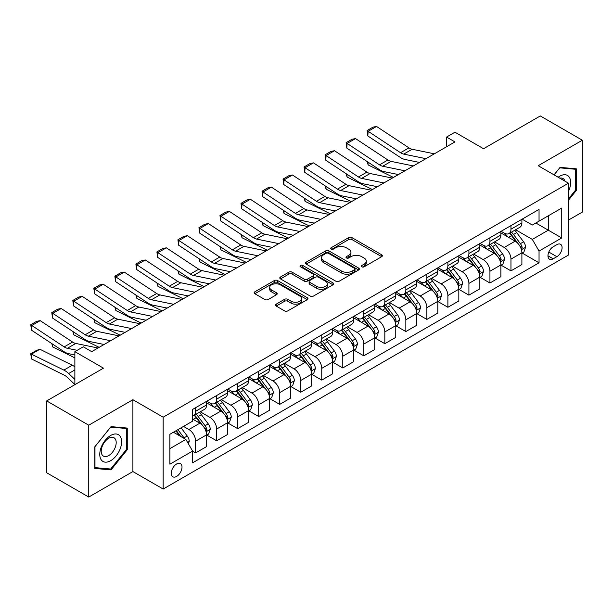 <?xml version="1.0" encoding="UTF-8"?>
<svg xmlns="http://www.w3.org/2000/svg" width="613" height="613" viewBox="0 0 613 613"><rect width="100%" height="100%" fill="white"/><g stroke="black" fill="none" stroke-linecap="round" stroke-linejoin="round"><path stroke-width="0.92" d="M361.831 266.816A1.632 0.942 0 0 0 364.145 266.816L381.684 256.686A2.337 1.349 0 0 0 382.366 255.736A2.337 1.349 0 0 0 381.684 254.786L351.969 237.629A2.337 1.349 0 0 0 348.667 237.629L331.127 247.752A1.632 0.942 0 0 0 330.652 248.418A1.632 0.942 0 0 0 331.127 249.085A1.632 0.942 0 0 0 333.441 249.085L335.709 247.775A7.471 4.314 0 0 1 346.276 247.775L348.751 249.207A7.471 4.314 0 0 1 350.935 252.257A7.471 4.314 0 0 1 348.751 255.307L346.483 256.617A1.632 0.942 0 0 0 346 257.284A1.632 0.942 0 0 0 346.483 257.95A1.632 0.942 0 0 0 348.789 257.95L351.057 256.64A7.471 4.314 0 0 1 361.624 256.64L364.099 258.073A7.471 4.314 0 0 1 366.29 261.123A7.471 4.314 0 0 1 364.099 264.172L361.831 265.483A1.632 0.942 0 0 0 361.356 266.149A1.632 0.942 0 0 0 361.831 266.816L361.831 265.483M176.621 476.416A7.609 4.391 120 0 0 181.594 469.711A7.609 4.391 120 0 0 180.429 463.612A7.609 4.391 120 0 0 176.621 463.987A7.609 4.391 120 0 0 171.648 470.7A7.609 4.391 120 0 0 172.812 476.799A7.609 4.391 120 0 0 176.621 476.416M276.195 304.155A2.337 1.349 0 0 0 275.513 305.105A2.337 1.349 0 0 0 276.195 306.056L284.532 310.868A2.337 1.349 0 0 0 287.834 310.868L307.312 299.627A2.337 1.349 0 0 0 308.002 298.669A2.337 1.349 0 0 0 307.312 297.719L277.605 280.562A2.337 1.349 0 0 0 274.302 280.562L254.824 291.811A2.337 1.349 0 0 0 254.134 292.761A2.337 1.349 0 0 0 254.824 293.719L264.893 299.527A2.337 1.349 0 0 0 268.195 299.527L276.532 294.715A2.337 1.349 0 0 0 277.214 293.765A2.337 1.349 0 0 0 276.532 292.807L271.536 289.926A6.245 3.609 0 0 1 269.705 287.374A6.245 3.609 0 0 1 273.559 284.049A6.245 3.609 0 0 1 280.363 284.83L299.926 296.125A6.245 3.609 0 0 1 301.757 298.669A6.245 3.609 0 0 1 297.903 302.002A6.245 3.609 0 0 1 291.098 301.221L287.834 299.336A2.337 1.349 0 0 0 284.532 299.336L276.195 304.155L276.195 306.056M568.473 220.082L582.35 212.075L582.35 140.224L540.306 115.949L483.542 148.721L454.953 132.209L446.548 137.067L454.953 141.917L91.689 351.647L83.284 346.797L74.87 351.647L74.87 384.665M88.747 425.2L88.747 497.051L132.898 471.566L132.898 399.714L88.747 425.2L46.703 400.925L103.467 368.152L74.87 351.647M132.898 399.714L163.165 417.192L568.473 183.187L568.473 255.039L163.165 489.044L163.165 417.192M582.35 140.224L538.206 165.709L568.473 183.187M335.87 281.229A2.337 1.349 0 0 0 339.173 281.229L358.651 269.981A2.337 1.349 0 0 0 359.341 269.03A2.337 1.349 0 0 0 358.651 268.08L328.943 250.924A2.337 1.349 0 0 0 325.641 250.924L306.163 262.172A2.337 1.349 0 0 0 305.473 263.123A2.337 1.349 0 0 0 306.163 264.073L335.87 281.229M301.121 267.168A1.632 0.942 0 0 1 302.776 267.398L302.776 265.46L332.982 282.899A2.337 1.349 0 0 1 333.671 283.85A2.337 1.349 0 0 1 332.982 284.807L313.504 296.048A2.337 1.349 0 0 1 310.201 296.048L280.493 278.892L280.493 276.992A2.337 1.349 0 0 0 279.804 277.942A2.337 1.349 0 0 0 280.493 278.892M280.493 276.992L288.83 272.18A2.337 1.349 0 0 1 292.125 272.18L304.178 279.137A2.337 1.349 0 0 0 307.481 279.137L313.013 275.942A2.337 1.349 0 0 0 313.695 274.984A2.337 1.349 0 0 0 313.013 274.034L300.462 266.793A1.632 0.942 0 0 1 299.987 266.126A1.632 0.942 0 0 1 300.998 265.253A1.632 0.942 0 0 1 302.776 265.46M88.747 497.051L46.703 472.776L46.703 400.925M556.872 244.648L553.171 246.786A7.371 4.26 120 0 0 548.351 253.284A7.371 4.26 120 0 0 549.486 259.192A7.371 4.26 120 0 0 553.171 258.824L556.872 256.694A7.371 4.26 120 0 0 561.684 250.196A7.371 4.26 120 0 0 560.558 244.288A7.371 4.26 120 0 0 556.872 244.648M522.146 219.163L532.314 225.032L539.042 221.155L539.042 209.401L192.597 409.423L192.597 421.169L169.893 434.28L169.893 464.187L192.597 451.076L192.597 462.823L539.042 262.808L539.042 251.062L532.314 239.407L515.594 229.752M539.042 221.155L561.746 208.045L561.746 237.951L539.042 251.062M132.898 471.566L163.165 489.044M446.548 137.067L446.548 146.775M535.846 222.994L548.29 230.181L548.29 215.814L561.746 208.045M532.314 239.407L548.29 230.181L561.746 237.951M169.893 448.647L185.869 439.421L173.425 432.242M192.597 451.176L195.624 452.923L195.624 441.176A9.517 5.494 -120 0 0 188.896 429.521L183.517 426.41M195.624 452.923L206.558 446.609L206.558 434.862A9.517 5.494 -120 0 0 199.83 423.208L192.597 419.031M206.811 435.107L216.65 440.785L216.65 429.039A9.517 5.494 -120 0 0 209.922 417.384L200.259 411.806M216.65 440.785L227.576 434.471L227.576 422.725A9.517 5.494 -120 0 0 220.849 411.07L206.558 402.818M227.829 422.97L237.668 428.648L237.668 416.901A9.517 5.494 -120 0 0 230.94 405.247L221.285 399.668M237.668 428.648L248.602 422.334L248.602 410.587A9.517 5.494 -120 0 0 241.874 398.933L227.576 390.68M248.855 410.833L258.694 416.511L258.694 404.764A9.517 5.494 -120 0 0 251.966 393.109L242.304 387.531M258.694 416.511L269.62 410.197L269.62 398.45A9.517 5.494 -120 0 0 262.893 386.795L248.602 378.543M269.873 398.695L279.712 404.373L279.712 392.626A9.517 5.494 -120 0 0 272.984 380.972L263.329 375.394M279.712 404.373L290.646 398.059L290.646 386.313A9.517 5.494 -120 0 0 283.919 374.666L269.62 366.405M290.899 386.558L300.738 392.236L300.738 380.489A9.517 5.494 -120 0 0 294.01 368.834L284.348 363.256M300.738 392.236L311.665 385.922L311.665 374.175A9.517 5.494 -120 0 0 304.945 362.528L290.646 354.268M311.917 374.42L321.756 380.098L321.756 368.352A9.517 5.494 -120 0 0 315.028 356.697L305.374 351.119M321.756 380.098L332.69 373.792L332.69 362.038A9.517 5.494 -120 0 0 325.963 350.391L311.665 342.138M332.943 362.283L342.782 367.961L342.782 356.214A9.517 5.494 -120 0 0 336.054 344.56L326.392 338.989M342.782 367.961L353.709 361.655L353.709 349.9A9.517 5.494 -120 0 0 346.989 338.253L332.69 330.001M353.962 350.146L363.8 355.824L363.8 344.077A9.517 5.494 -120 0 0 357.072 332.422L347.418 326.852M363.8 355.824L374.735 349.517L374.735 337.763A9.517 5.494 -120 0 0 368.007 326.116L353.709 317.863M374.987 338.008L384.826 343.686L384.826 331.94A9.517 5.494 -120 0 0 378.098 320.285L368.436 314.714M384.826 343.686L395.76 337.38L395.76 325.626A9.517 5.494 -120 0 0 389.033 313.979L374.735 305.726M396.006 325.871L405.844 331.549L405.844 319.802A9.517 5.494 -120 0 0 399.117 308.147L389.462 302.577M405.844 331.549L416.779 325.242L416.779 313.488A9.517 5.494 -120 0 0 410.051 301.841L395.76 293.589M417.032 313.733L426.87 319.411L426.87 307.665A9.517 5.494 -120 0 0 420.143 296.01L410.48 290.439M426.87 319.411L437.805 313.105L437.805 301.351A9.517 5.494 -120 0 0 431.077 289.704L416.779 281.451M438.05 301.596L447.888 307.274L447.888 295.527A9.517 5.494 -120 0 0 441.168 283.88L431.506 278.302M447.888 307.274L458.823 300.968L458.823 289.213A9.517 5.494 -120 0 0 452.095 277.566L437.805 269.314M459.076 289.459L468.914 295.137L468.914 283.39A9.517 5.494 -120 0 0 462.187 271.743L452.532 266.165M468.914 295.137L479.849 288.83L479.849 277.084A9.517 5.494 -120 0 0 473.121 265.429L458.823 257.176M480.102 277.321L489.933 283.007L489.933 271.252A9.517 5.494 -120 0 0 483.213 259.606L473.55 254.027M489.933 283.007L500.867 276.693L500.867 264.946A9.517 5.494 -120 0 0 494.139 253.292L479.849 245.039M501.12 265.184L510.958 270.869L510.958 259.115A9.517 5.494 -120 0 0 504.231 247.468L494.576 241.89M510.958 270.869L521.893 264.555L521.893 252.809A9.517 5.494 -120 0 0 515.165 241.154L500.867 232.902M501.12 231.3L504.231 233.093A9.517 5.494 -120 0 0 508.989 233.568A9.517 5.494 -120 0 0 510.958 229.208L510.958 225.615M480.094 243.438L483.213 245.231A9.517 5.494 -120 0 0 487.963 245.706A9.517 5.494 -120 0 0 489.933 241.346L489.933 237.752M459.076 255.575L462.187 257.368A9.517 5.494 -120 0 0 466.945 257.843A9.517 5.494 -120 0 0 468.914 253.483L468.914 249.889M438.05 267.712L441.168 269.505A9.517 5.494 -120 0 0 445.919 269.981A9.517 5.494 -120 0 0 447.888 265.621L447.888 262.027M417.032 279.85L420.143 281.643A9.517 5.494 -120 0 0 424.901 282.118A9.517 5.494 -120 0 0 426.87 277.758L426.87 274.164M396.006 291.987L399.117 293.78A9.517 5.494 -120 0 0 403.875 294.248A9.517 5.494 -120 0 0 405.844 289.895L405.844 286.302M374.987 304.125L378.098 305.918A9.517 5.494 -120 0 0 382.857 306.385A9.517 5.494 -120 0 0 384.826 302.033L384.826 298.439M353.962 316.254L357.072 318.055A9.517 5.494 -120 0 0 361.831 318.522A9.517 5.494 -120 0 0 363.8 314.17L363.8 310.576M332.943 328.392L336.054 330.192A9.517 5.494 -120 0 0 340.813 330.66A9.517 5.494 -120 0 0 342.782 326.308L342.782 322.714M311.917 340.529L315.028 342.33A9.517 5.494 -120 0 0 319.787 342.797A9.517 5.494 -120 0 0 321.756 338.445L321.756 334.851M290.899 352.667L294.01 354.467A9.517 5.494 -120 0 0 298.769 354.935A9.517 5.494 -120 0 0 300.738 350.582L300.738 346.989M269.873 364.804L272.984 366.605A9.517 5.494 -120 0 0 277.743 367.072A9.517 5.494 -120 0 0 279.712 362.72L279.712 359.126M248.855 376.941L251.966 378.742A9.517 5.494 -120 0 0 256.724 379.209A9.517 5.494 -120 0 0 258.694 374.857L258.694 371.263M227.829 389.079L230.94 390.879A9.517 5.494 -120 0 0 235.699 391.347A9.517 5.494 -120 0 0 237.668 386.995L237.668 383.401M206.811 401.216L209.922 403.017A9.517 5.494 -120 0 0 214.68 403.484A9.517 5.494 -120 0 0 216.65 399.132L216.65 395.538M522.146 253.046L539.042 262.808M508.989 233.568L519.916 227.254A9.517 5.494 -120 0 0 521.893 222.902L521.893 219.308M487.963 245.706L498.898 239.392A9.517 5.494 -120 0 0 500.867 235.04L500.867 231.446M466.945 257.843L477.872 251.529A9.517 5.494 -120 0 0 479.849 247.177L479.849 243.583M445.919 269.981L456.854 263.667A9.517 5.494 -120 0 0 458.823 259.314L458.823 255.721M424.901 282.118L435.828 275.804A9.517 5.494 -120 0 0 437.805 271.452L437.805 267.858M403.875 294.248L414.809 287.941A9.517 5.494 -120 0 0 416.779 283.581L416.779 279.995M382.857 306.385L393.784 300.079A9.517 5.494 -120 0 0 395.76 295.719L395.76 292.133M361.831 318.522L372.765 312.216A9.517 5.494 -120 0 0 374.735 307.856L374.735 304.27M340.813 330.66L351.739 324.354A9.517 5.494 -120 0 0 353.709 319.994L353.709 316.4M319.787 342.797L330.721 336.491A9.517 5.494 -120 0 0 332.69 332.131L332.69 328.537M298.769 354.935L309.695 348.628A9.517 5.494 -120 0 0 311.665 344.268L311.665 340.675M277.743 367.072L288.677 360.766A9.517 5.494 -120 0 0 290.646 356.406L290.646 352.812M256.724 379.209L267.651 372.903A9.517 5.494 -120 0 0 269.62 368.543L269.62 364.95M235.699 391.347L246.633 385.033A9.517 5.494 -120 0 0 248.602 380.681L248.602 377.087M214.68 403.484L225.607 397.17A9.517 5.494 -120 0 0 227.576 392.818L227.576 389.224M192.597 416.005A9.517 5.494 -120 0 0 193.654 415.622L204.589 409.308A9.517 5.494 -120 0 0 206.558 404.955L206.558 401.362M193.654 415.622A9.517 5.494 -120 0 0 195.624 411.269L195.624 407.676M185.869 439.421L192.597 451.076M568.473 200.19L576.297 190.459L576.297 168.82L560.067 167.372L554.052 174.858M94.8 468.447L111.03 469.903L127.259 449.712L127.259 428.073L111.03 426.625L94.8 446.808L94.8 468.447M575.454 189.976L576.297 190.459M126.424 449.222L127.259 449.712M109.321 468.907L111.03 469.903M362.482 267.046L364.099 266.111A7.471 4.314 0 0 0 366.29 263.061L366.29 261.123M350.935 252.257L350.935 254.196A7.471 4.314 0 0 1 348.751 257.245L347.134 258.18M381.684 254.786L381.684 256.686L351.969 239.568A2.337 1.349 0 0 0 348.667 239.568L331.779 249.322M358.62 270.004L328.943 252.862A2.337 1.349 0 0 0 325.641 252.862L306.194 264.096M354.529 269.697A1.632 0.942 0 0 0 355.004 269.03A1.632 0.942 0 0 0 354.529 268.364L328.445 253.307A1.632 0.942 0 0 0 326.131 253.307L323.741 254.686A7.471 4.314 0 0 0 321.549 257.736A7.471 4.314 0 0 0 323.741 260.786L341.571 271.084A7.471 4.314 0 0 0 352.13 271.084L354.529 269.697L354.529 271.643A1.632 0.942 0 0 0 355.004 270.977L355.004 269.03M321.549 257.736L321.549 259.682A7.471 4.314 0 0 0 323.741 262.732L323.741 260.786M354.529 271.643L352.13 273.023A7.471 4.314 0 0 1 341.571 273.023L323.741 262.732M280.524 278.915L288.83 274.118L288.83 272.18M313.695 274.984L313.695 276.93A2.337 1.349 0 0 1 313.013 277.881L307.481 281.076A2.337 1.349 0 0 1 304.178 281.076L292.125 274.118A2.337 1.349 0 0 0 288.83 274.118M302.776 267.398L332.951 284.823M316.683 286.355A6.245 3.609 0 0 0 323.488 287.137A6.245 3.609 0 0 0 327.342 283.804A6.245 3.609 0 0 0 325.518 281.252L318.622 277.275A2.337 1.349 0 0 0 315.32 277.275L309.795 280.47A2.337 1.349 0 0 0 309.105 281.421A2.337 1.349 0 0 0 309.795 282.371L316.683 286.355L316.683 288.294A6.245 3.609 0 0 0 323.488 289.075A6.245 3.609 0 0 0 327.342 285.742L327.342 283.804M309.105 281.421L309.105 283.359A2.337 1.349 0 0 0 309.795 284.317L309.795 282.371M316.683 288.294L309.795 284.317M301.757 298.669L301.757 300.615A6.245 3.609 0 0 1 297.903 303.941A6.245 3.609 0 0 1 291.098 303.159L287.834 301.282A2.337 1.349 0 0 0 284.532 301.282L276.225 306.079M269.705 287.374L269.705 289.321A6.245 3.609 0 0 0 271.536 291.872L271.536 289.926M276.494 294.73L271.536 291.872M307.282 299.642L277.605 282.509A2.337 1.349 0 0 0 274.302 282.509L254.855 293.734M521.893 253.192L523.908 252.027L525.586 247.177A6.306 3.64 -120 0 0 523.579 241.806L516.705 232.634A18.198 10.505 -120 0 0 514.721 230.258M507.886 236.955A18.198 10.505 -120 0 0 504.162 233.055M396.902 174.261L397.998 174.805M367.969 162.085L368.137 164.92L367.118 161.533M393.454 177.425L368.137 164.92M521.318 249.33L522.184 247.445A6.306 3.64 -120 0 0 520.383 243.652L513.51 234.48A18.198 10.505 -120 0 0 511.526 232.105M509.832 233.078A15.103 8.72 60 0 1 512.315 235.898L518.131 243.66M509.51 233.269A18.198 10.505 60 0 1 511.495 235.645L516.062 241.744M425.951 158.667L403.722 154.108A11.892 6.866 60 0 1 400.534 152.714L368.137 131.305L367.831 135.971L400.228 157.38A17.838 10.298 -120 0 0 405.009 159.472L419.43 162.43M434.356 153.817L412.128 149.25A11.892 6.866 60 0 1 408.94 147.856L376.543 126.447L368.137 131.305L367.126 130.531L373.01 127.136L376.543 126.447M367.831 135.971L367.126 130.531M500.867 265.329L502.882 264.165L504.568 259.314A6.306 3.64 -120 0 0 502.553 253.943L495.687 244.771A18.198 10.505 -120 0 0 493.703 242.396M486.868 249.093A18.198 10.505 -120 0 0 483.144 245.192M375.876 186.398L376.98 186.942M346.943 174.222L347.111 177.057L346.1 173.663M372.436 189.563L347.111 177.057M500.292 261.467L501.166 259.583A6.306 3.64 -120 0 0 499.357 255.79L492.492 246.618A18.198 10.505 -120 0 0 490.5 244.235M488.814 245.215A15.103 8.72 60 0 1 491.289 248.035L497.105 255.797M488.484 245.407A18.198 10.505 60 0 1 490.469 247.782L495.036 253.882M479.849 277.467L481.864 276.302L483.542 271.452A6.306 3.64 -120 0 0 481.534 266.08L474.661 256.908A18.198 10.505 -120 0 0 472.677 254.533M465.842 261.23A18.198 10.505 -120 0 0 462.118 257.33M354.858 198.535L355.954 199.079M325.924 186.36L326.093 189.195L325.074 185.8M351.41 201.7L326.093 189.195M479.274 273.605L480.14 271.72A6.306 3.64 -120 0 0 478.339 267.927L471.466 258.755A18.198 10.505 -120 0 0 469.481 256.372M467.788 257.353A15.103 8.72 60 0 1 470.271 260.173L476.079 267.935M467.466 257.537A18.198 10.505 60 0 1 469.451 259.92L474.018 266.019M458.823 289.604L460.838 288.439L462.524 283.581A6.306 3.64 -120 0 0 460.509 278.218L453.643 269.046A18.198 10.505 -120 0 0 451.651 266.67M444.823 273.367A18.198 10.505 -120 0 0 441.092 269.467M333.832 210.673L334.936 211.217M304.899 198.497L305.067 201.332L304.056 197.938M330.392 213.837L305.067 201.332M458.248 285.742L459.122 283.857A6.306 3.64 -120 0 0 457.313 280.064L450.448 270.892A18.198 10.505 -120 0 0 448.455 268.509M446.77 269.49A15.103 8.72 60 0 1 449.245 272.31L455.061 280.072M446.44 269.674A18.198 10.505 60 0 1 448.425 272.057L452.992 278.156M404.925 170.805L382.696 166.246A11.892 6.866 60 0 1 379.508 164.851L347.111 143.442L346.812 148.108L379.209 169.517A17.838 10.298 -120 0 0 383.983 171.609L398.404 174.567M413.338 165.947L391.102 161.388A11.892 6.866 60 0 1 387.922 159.993L355.525 138.584L347.111 143.442L346.107 142.668L351.992 139.274L355.525 138.584M346.812 148.108L346.107 142.668M383.907 182.942L361.678 178.383A11.892 6.866 60 0 1 358.49 176.988L326.093 155.579L325.787 160.246L358.184 181.655A17.838 10.298 -120 0 0 362.965 183.747L377.386 186.704M392.312 178.084L370.083 173.525A11.892 6.866 60 0 1 366.896 172.13L334.499 150.721L326.093 155.579L325.082 154.805L330.966 151.411L334.499 150.721M325.787 160.246L325.082 154.805M362.881 195.08L340.652 190.52A11.892 6.866 60 0 1 337.464 189.126L305.067 167.717L304.768 172.383L337.165 193.792A17.838 10.298 -120 0 0 341.939 195.884L356.36 198.842M371.294 190.222L349.058 185.662A11.892 6.866 60 0 1 345.878 184.268L313.481 162.859L305.067 167.717L304.063 166.943L309.948 163.548L313.481 162.859M304.768 172.383L304.063 166.943M437.805 301.742L439.82 300.577L441.498 295.719A6.306 3.64 -120 0 0 439.49 290.355L432.617 281.183A18.198 10.505 -120 0 0 430.632 278.808M423.798 285.505A18.198 10.505 -120 0 0 420.074 281.605M312.814 222.81L313.91 223.354M283.88 210.634L284.049 213.47L283.03 210.075M309.366 225.975L284.049 213.47M437.23 297.88L438.096 295.987A6.306 3.64 -120 0 0 436.295 292.202L429.422 283.03A18.198 10.505 -120 0 0 427.437 280.647M425.744 281.628A15.103 8.72 60 0 1 428.226 284.447L434.035 292.209M425.422 281.811A18.198 10.505 60 0 1 427.407 284.194L431.973 290.294M341.862 207.217L319.626 202.658A11.892 6.866 60 0 1 316.446 201.263L284.049 179.854L283.742 184.521L316.139 205.93A17.838 10.298 -120 0 0 320.921 208.022L335.342 210.979M350.268 202.359L328.039 197.8A11.892 6.866 60 0 1 324.852 196.405L292.455 174.996L284.049 179.854L283.037 179.08L288.922 175.686L292.455 174.996M283.742 184.521L283.037 179.08M568.473 191.34A15.463 8.927 120 0 0 569.193 177.042A15.463 8.927 120 0 0 558.159 177.234M564.933 181.142A10.582 6.107 120 0 0 564.221 179.609A10.582 6.107 120 0 0 563.033 178.506A10.582 6.107 120 0 0 559.792 178.176M559.7 167.832L575.454 169.257L575.454 190.222L568.473 198.903M574.412 168.659L575.454 169.257M554.083 174.881L559.73 167.855M110.692 435.445A15.463 8.927 120 0 0 99.766 454.379A15.463 8.927 120 0 0 110.692 460.692A15.463 8.927 120 0 0 121.627 441.758A15.463 8.927 120 0 0 110.692 435.445M108.708 438.272A10.582 6.107 120 0 0 101.789 447.605A10.582 6.107 120 0 0 103.413 456.08A10.582 6.107 120 0 0 108.708 455.559A10.582 6.107 120 0 0 115.619 446.233A10.582 6.107 120 0 0 113.995 437.751A10.582 6.107 120 0 0 108.708 438.272M126.424 449.475L110.692 469.029L94.969 467.627L94.969 446.662L110.692 427.1L126.424 428.502L126.424 449.475M125.381 427.905L126.424 428.502M416.779 313.879L418.794 312.714L420.48 307.856A6.306 3.64 -120 0 0 418.464 302.493L411.599 293.32A18.198 10.505 -120 0 0 409.607 290.945M402.779 297.642A18.198 10.505 -120 0 0 399.048 293.742M291.788 234.948L292.891 235.492M262.854 222.772L263.023 225.607L262.012 222.213M288.348 238.112L263.023 225.607M416.204 310.017L417.078 308.124A6.306 3.64 -120 0 0 415.269 304.339L408.404 295.167A18.198 10.505 -120 0 0 406.411 292.784M404.718 293.765A15.103 8.72 60 0 1 407.201 296.585L413.016 304.347M404.396 293.949A18.198 10.505 60 0 1 406.381 296.332L410.948 302.431M395.76 326.016L397.776 324.852L399.454 319.994A6.306 3.64 -120 0 0 397.446 314.63L390.573 305.458A18.198 10.505 -120 0 0 388.588 303.083M381.753 309.772A18.198 10.505 -120 0 0 378.029 305.879M270.77 247.085L271.865 247.629M241.829 234.909L242.005 237.744L240.986 234.35M267.322 250.25L242.005 237.744M395.186 322.154L396.052 320.262A6.306 3.64 -120 0 0 394.251 316.477L387.378 307.305A18.198 10.505 -120 0 0 385.393 304.922M383.7 305.902A15.103 8.72 60 0 1 386.175 308.722L391.991 316.484M383.378 306.086A18.198 10.505 60 0 1 385.362 308.469L389.929 314.561M374.735 338.154L376.75 336.989L378.436 332.131A6.306 3.64 -120 0 0 376.42 326.767L369.547 317.595A18.198 10.505 -120 0 0 367.562 315.212M360.735 321.909A18.198 10.505 -120 0 0 357.004 318.017M249.744 259.222L250.847 259.766M220.81 247.047L220.979 249.882L219.967 246.487M246.303 262.387L220.979 249.882M374.16 334.292L375.033 332.399A6.306 3.64 -120 0 0 373.225 328.614L366.352 319.442A18.198 10.505 -120 0 0 364.367 317.059M362.674 318.04A15.103 8.72 60 0 1 365.156 320.86L370.972 328.622M362.352 318.224A18.198 10.505 60 0 1 364.337 320.607L368.903 326.698M353.709 350.291L355.732 349.126L357.41 344.268A6.306 3.64 -120 0 0 355.402 338.905L348.529 329.733A18.198 10.505 -120 0 0 346.544 327.35M339.709 334.047A18.198 10.505 -120 0 0 335.985 330.154M228.726 271.36L229.821 271.896M199.784 259.184L199.961 262.019L198.941 258.625M225.278 274.524L199.961 262.019M353.142 346.429L354.007 344.537A6.306 3.64 -120 0 0 352.207 340.751L345.334 331.572A18.198 10.505 -120 0 0 343.349 329.196M341.656 330.177A15.103 8.72 60 0 1 344.131 332.997L349.946 340.759M341.326 330.361A18.198 10.505 60 0 1 343.318 332.744L347.885 338.836M332.69 362.429L334.706 361.264L336.391 356.406A6.306 3.64 -120 0 0 334.376 351.042L327.503 341.87A18.198 10.505 -120 0 0 325.518 339.487M318.683 346.184A18.198 10.505 -120 0 0 314.959 342.292M207.7 283.497L208.803 284.034M178.766 271.321L178.935 274.157L177.923 270.762M204.259 286.662L178.935 274.157M332.116 358.567L332.989 356.674A6.306 3.64 -120 0 0 331.181 352.889L324.308 343.709A18.198 10.505 -120 0 0 322.323 341.334M320.63 342.315A15.103 8.72 60 0 1 323.112 345.134L328.928 352.896M320.308 342.498A18.198 10.505 60 0 1 322.292 344.874L326.859 350.973M320.837 219.354L298.608 214.795A11.892 6.866 60 0 1 295.42 213.401L263.023 191.992L262.724 196.658L295.121 218.067A17.838 10.298 -120 0 0 299.895 220.159L314.316 223.117M329.242 214.496L307.013 209.937A11.892 6.866 60 0 1 303.833 208.543L271.436 187.134L263.023 191.992L262.019 191.218L267.904 187.823L271.436 187.134M262.724 196.658L262.019 191.218M299.818 231.492L277.582 226.933A11.892 6.866 60 0 1 274.402 225.53L242.005 204.129L241.698 208.795L274.095 230.204A17.838 10.298 -120 0 0 278.877 232.296L293.298 235.254M308.224 226.634L285.995 222.075A11.892 6.866 60 0 1 282.808 220.68L250.411 199.271L242.005 204.129L240.993 203.355L246.878 199.961L250.411 199.271M241.698 208.795L240.993 203.355M278.792 243.629L256.563 239.07A11.892 6.866 60 0 1 253.376 237.668L220.979 216.266L220.68 220.933L253.069 242.342A17.838 10.298 -120 0 0 257.851 244.434L272.272 247.391M287.198 238.771L264.969 234.212A11.892 6.866 60 0 1 261.782 232.817L229.392 211.408L220.979 216.266L219.975 215.492L225.86 212.098L229.392 211.408M220.68 220.933L219.975 215.492M257.774 255.767L235.538 251.207A11.892 6.866 60 0 1 232.358 249.805L199.961 228.396L199.654 233.07L232.051 254.472A17.838 10.298 -120 0 0 236.833 256.571L251.253 259.529M266.18 250.909L243.951 246.349A11.892 6.866 60 0 1 240.763 244.955L208.366 223.546L199.961 228.396L198.949 227.63L204.834 224.235L208.366 223.546M199.654 233.07L198.949 227.63M236.748 267.904L214.519 263.345A11.892 6.866 60 0 1 211.332 261.943L178.935 240.534L178.636 245.208L211.025 266.609A17.838 10.298 -120 0 0 215.807 268.709L230.227 271.666M245.154 263.046L222.925 258.487A11.892 6.866 60 0 1 219.738 257.092L187.348 235.683L178.935 240.534L177.923 239.767L183.816 236.373L187.348 235.683M178.636 245.208L177.923 239.767M311.665 374.566L313.687 373.401L315.366 368.543A6.306 3.64 -120 0 0 313.358 363.18L306.485 354.007A18.198 10.505 -120 0 0 304.5 351.624M297.665 358.321A18.198 10.505 -120 0 0 293.941 354.429M186.681 295.627L187.777 296.171M157.74 283.459L157.916 286.294L156.897 282.899M183.233 298.799L157.916 286.294M311.097 370.704L311.963 368.811A6.306 3.64 -120 0 0 310.163 365.026L303.289 355.846A18.198 10.505 -120 0 0 301.305 353.471M299.611 354.452A15.103 8.72 60 0 1 302.086 357.264L307.902 365.034M299.282 354.636A18.198 10.505 60 0 1 301.274 357.011L305.841 363.111M215.722 280.041L193.493 275.482A11.892 6.866 60 0 1 190.314 274.08L157.916 252.671L157.61 257.337L190.007 278.746A17.838 10.298 -120 0 0 194.788 280.846L209.209 283.804M224.136 275.183L201.907 270.624A11.892 6.866 60 0 1 198.719 269.23L166.322 247.821L157.916 252.671L156.905 251.905L162.79 248.503L166.322 247.821M157.61 257.337L156.905 251.905M290.646 386.703L292.662 385.539L294.347 380.681A6.306 3.64 -120 0 0 292.332 375.317L285.459 366.145A18.198 10.505 -120 0 0 283.474 363.762M276.639 370.459A18.198 10.505 -120 0 0 272.915 366.566M165.656 307.764L166.759 308.308M136.722 295.596L136.891 298.431L135.879 295.037M162.215 310.937L136.891 298.431M290.072 382.841L290.945 380.949A6.306 3.64 -120 0 0 289.137 377.156L282.264 367.984A18.198 10.505 -120 0 0 280.279 365.609M278.586 366.589A15.103 8.72 60 0 1 281.068 369.401L286.884 377.171M278.264 366.773A18.198 10.505 60 0 1 280.248 369.149L284.815 375.248M194.704 292.179L172.475 287.62A11.892 6.866 60 0 1 169.288 286.217L136.891 264.808L136.592 269.475L168.981 290.884A17.838 10.298 -120 0 0 173.763 292.983L188.183 295.941M203.11 287.321L180.881 282.762A11.892 6.866 60 0 1 177.693 281.367L145.304 259.958L136.891 264.808L135.879 264.042L141.772 260.64L145.304 259.958M136.592 269.475L135.879 264.042M269.62 398.841L271.643 397.676L273.321 392.818A6.306 3.64 -120 0 0 271.314 387.454L264.441 378.282A18.198 10.505 -120 0 0 262.456 375.899M255.621 382.596A18.198 10.505 -120 0 0 251.897 378.696M144.637 319.902L145.733 320.446M115.696 307.734L115.872 310.569L114.853 307.174M141.189 323.074L115.872 310.569M269.046 394.979L269.919 393.086A6.306 3.64 -120 0 0 268.119 389.293L261.245 380.121A18.198 10.505 -120 0 0 259.261 377.746M257.567 378.727A15.103 8.72 60 0 1 260.042 381.539L265.858 389.301M257.238 378.911A18.198 10.505 60 0 1 259.23 381.286L263.797 387.385M173.678 304.316L151.449 299.757A11.892 6.866 60 0 1 148.262 298.355L115.872 276.946L115.566 281.612L147.963 303.021A17.838 10.298 -120 0 0 152.744 305.121L167.165 308.078M182.092 299.458L159.863 294.899A11.892 6.866 60 0 1 156.675 293.504L124.278 272.095L115.872 276.946L114.861 276.179L120.746 272.777L124.278 272.095M115.566 281.612L114.861 276.179M248.602 410.978L250.617 409.813L252.303 404.955A6.306 3.64 -120 0 0 250.288 399.592L243.415 390.412A18.198 10.505 -120 0 0 241.43 388.037M234.595 394.734A18.198 10.505 -120 0 0 230.871 390.833M123.611 332.039L124.715 332.583M94.678 319.871L94.846 322.706L93.835 319.312M120.171 335.211L94.846 322.706M248.027 407.116L248.901 405.224A6.306 3.64 -120 0 0 247.093 401.431L240.219 392.259A18.198 10.505 -120 0 0 238.235 389.883M236.541 390.864A15.103 8.72 60 0 1 239.024 393.676L244.84 401.438M236.22 391.048A18.198 10.505 60 0 1 238.204 393.423L242.771 399.523M152.66 316.454L130.431 311.887A11.892 6.866 60 0 1 127.243 310.492L94.846 289.083L94.548 293.75L126.937 315.159A17.838 10.298 -120 0 0 131.718 317.258L146.139 320.216M161.066 311.596L138.837 307.036A11.892 6.866 60 0 1 135.649 305.642L103.26 284.233L94.846 289.083L93.835 288.317L99.727 284.915L103.26 284.233M94.548 293.75L93.835 288.317M227.576 423.116L229.599 421.951L231.277 417.093A6.306 3.64 -120 0 0 229.27 411.729L222.396 402.549A18.198 10.505 -120 0 0 220.412 400.174M213.577 406.871A18.198 10.505 -120 0 0 209.853 402.971M102.593 344.177L103.689 344.721M73.652 332.008L73.828 334.844L72.809 331.449M99.145 347.349L73.828 334.844M227.002 419.254L227.875 417.361A6.306 3.64 -120 0 0 226.074 413.568L219.201 404.396A18.198 10.505 -120 0 0 217.217 402.021M215.523 402.994A15.103 8.72 60 0 1 217.998 405.814L223.814 413.576M215.194 403.185A18.198 10.505 60 0 1 217.178 405.561L221.753 411.66M131.634 328.583L109.405 324.024A11.892 6.866 60 0 1 106.218 322.63L73.828 301.221L73.522 305.887L105.919 327.296A17.838 10.298 -120 0 0 110.7 329.396L125.121 332.353M140.048 323.733L117.819 319.174A11.892 6.866 60 0 1 114.631 317.779L82.234 296.37L73.828 301.221L72.817 300.454L78.702 297.052L82.234 296.37M73.522 305.887L72.817 300.454M206.558 435.253L208.573 434.088L210.259 429.23A6.306 3.64 -120 0 0 208.244 423.867L201.37 414.687A18.198 10.505 -120 0 0 199.386 412.311M52.634 344.146L52.802 346.981L51.791 343.587M74.87 357.877L52.802 346.981M205.983 431.391L206.857 429.498A6.306 3.64 -120 0 0 205.049 425.706L198.175 416.534A18.198 10.505 -120 0 0 196.191 414.158M194.497 415.131A15.103 8.72 60 0 1 196.98 417.951L202.796 425.713M194.175 415.323A18.198 10.505 60 0 1 196.16 417.698L200.727 423.798M110.616 340.721L88.387 336.162A11.892 6.866 60 0 1 85.199 334.767L52.802 313.358L52.503 318.024L84.893 339.433A17.838 10.298 -120 0 0 89.674 341.533L104.095 344.491M119.022 335.87L96.793 331.311A11.892 6.866 60 0 1 93.605 329.917L61.216 308.508L52.802 313.358L51.791 312.592L57.683 309.19L61.216 308.508M52.503 318.024L51.791 312.592M188.39 443.797L189.233 441.368A6.306 3.64 -120 0 0 187.226 435.996L181.088 427.813M39.891 349.241L31.478 354.099L31.784 359.118L30.65 353.801L36.535 350.398L39.891 349.241L72.28 365.241A17.838 10.298 60 0 1 74.87 366.827M30.65 353.801L63.875 370.099A17.838 10.298 60 0 1 68.656 373.524L74.87 379.424M74.87 384.527L67.361 377.393A11.892 6.866 -120 0 0 64.173 375.11L31.784 359.118M184.597 438.693A6.306 3.64 -120 0 0 184.03 437.843L177.893 429.659M176.314 430.571L180.72 436.456M175.877 430.824L179.617 435.812M77.184 350.314L67.361 348.299A11.892 6.866 60 0 1 64.173 346.904L31.784 325.495L31.478 330.162L63.875 351.571A17.838 10.298 -120 0 0 68.656 353.67L74.87 354.942M98.003 348.008L75.774 343.449A11.892 6.866 60 0 1 72.587 342.046L40.19 320.645L31.784 325.495L30.773 324.729L36.657 321.327L40.19 320.645M31.478 330.162L30.773 324.729M188.896 429.521L199.83 423.208M209.922 417.384L220.849 411.07M230.94 405.247L241.874 398.933M251.966 393.109L262.893 386.795M272.984 380.972L283.919 374.666M294.01 368.834L304.945 362.528M315.028 356.697L325.963 350.391M336.054 344.56L346.989 338.253M357.072 332.422L368.007 326.116M378.098 320.285L389.033 313.979M399.117 308.147L410.051 301.841M420.143 296.01L431.077 289.704M441.168 283.88L452.095 277.566M462.187 271.743L473.121 265.429M483.213 259.606L494.139 253.292M504.231 247.468L515.165 241.154M510.958 229.208L521.893 222.902M510.958 259.115L521.893 252.809M489.933 271.252L500.867 264.946M489.933 241.346L500.867 235.04M468.914 283.39L479.849 277.084M468.914 253.483L479.849 247.177M447.888 295.527L458.823 289.213M447.888 265.621L458.823 259.314M426.87 307.665L437.805 301.351M426.87 277.758L437.805 271.452M405.844 319.802L416.779 313.488M405.844 289.895L416.779 283.581M384.826 331.94L395.76 325.626M384.826 302.033L395.76 295.719M363.8 344.077L374.735 337.763M363.8 314.17L374.735 307.856M342.782 356.214L353.709 349.9M342.782 326.308L353.709 319.994M321.756 368.352L332.69 362.038M321.756 338.445L332.69 332.131M300.738 380.489L311.665 374.175M300.738 350.582L311.665 344.268M279.712 392.626L290.646 386.313M279.712 362.72L290.646 356.406M258.694 404.764L269.62 398.45M258.694 374.857L269.62 368.543M237.668 416.901L248.602 410.587M237.668 386.995L248.602 380.681M216.65 429.039L227.576 422.725M216.65 399.132L227.576 392.818M195.624 441.176L206.558 434.862M195.624 411.269L206.558 404.955M548.804 252.035L556.872 256.694M547.961 255.813L553.171 258.824M364.099 266.111L364.099 264.172M346.483 257.95L346.483 256.617M348.751 257.245L348.751 255.307M331.127 249.085L331.127 247.752M348.667 239.568L348.667 237.629M351.969 239.568L351.969 237.629M306.163 264.073L306.163 262.172M325.641 252.862L325.641 250.924M328.943 252.862L328.943 250.924M358.651 269.981L358.651 268.08M341.571 273.023L341.571 271.084M352.13 273.023L352.13 271.084M292.125 274.118L292.125 272.18M304.178 281.076L304.178 279.137M307.481 281.076L307.481 279.137M313.013 277.881L313.013 275.942M332.982 284.807L332.982 282.899M284.532 301.282L284.532 299.336M287.834 301.282L287.834 299.336M291.098 303.159L291.098 301.221M276.532 294.715L276.532 292.807M254.824 293.719L254.824 291.811M274.302 282.509L274.302 280.562M277.605 282.509L277.605 280.562M307.312 299.627L307.312 297.719M521.418 249.683L525.548 247.292M513.51 234.48L516.705 232.634M508.552 237.338L511.495 235.645M520.383 243.652L523.579 241.806M519.885 246.112L522.184 247.445M403.722 154.108L412.128 149.25M400.534 152.714L408.94 147.856M500.4 261.82L504.522 259.429M492.492 246.618L495.687 244.771M487.534 249.476L490.469 247.782M499.357 255.79L502.553 253.943M498.859 258.249L501.166 259.583M479.374 273.95L483.504 271.567M471.466 258.755L474.661 256.908M466.508 261.613L469.451 259.92M478.339 267.927L481.534 266.08M477.841 270.387L480.14 271.72M458.355 286.087L462.478 283.704M450.448 270.892L453.643 269.046M445.49 273.75L448.425 272.057M457.313 280.064L460.509 278.218M456.815 282.524L459.122 283.857M382.696 166.246L391.102 161.388M379.508 164.851L387.922 159.993M361.678 178.383L370.083 173.525M358.49 176.988L366.896 172.13M340.652 190.52L349.058 185.662M337.464 189.126L345.878 184.268M437.33 298.224L441.46 295.841M429.422 283.03L432.617 281.183M424.464 285.888L427.407 284.194M436.295 292.202L439.49 290.355M435.797 294.661L438.096 295.987M319.626 202.658L328.039 197.8M316.446 201.263L324.852 196.405M416.311 310.362L420.434 307.979M408.404 295.167L411.599 293.32M403.446 298.025L406.381 296.332M415.269 304.339L418.464 302.493M414.771 306.799L417.078 308.124M395.285 322.499L399.415 320.116M387.378 307.305L390.573 305.458M382.42 310.163L385.362 308.469M394.251 316.477L397.446 314.63M393.753 318.936L396.052 320.262M374.267 334.637L378.39 332.254M366.352 319.442L369.547 317.595M361.402 322.3L364.337 320.607M373.225 328.614L376.42 326.767M372.727 331.074L375.033 332.399M353.241 346.774L357.371 344.391M345.334 331.572L348.529 329.733M340.376 334.437L343.318 332.744M352.207 340.751L355.402 338.905M351.709 343.211L354.007 344.537M332.223 358.911L336.345 356.528M324.308 343.709L327.503 341.87M319.358 346.575L322.292 344.874M331.181 352.889L334.376 351.042M330.683 355.348L332.989 356.674M298.608 214.795L307.013 209.937M295.42 213.401L303.833 208.543M277.582 226.933L285.995 222.075M274.402 225.53L282.808 220.68M256.563 239.07L264.969 234.212M253.376 237.668L261.782 232.817M235.538 251.207L243.951 246.349M232.358 249.805L240.763 244.955M214.519 263.345L222.925 258.487M211.332 261.943L219.738 257.092M311.197 371.049L315.327 368.666M303.289 355.846L306.485 354.007M298.332 358.712L301.274 357.011M310.163 365.026L313.358 363.18M309.665 367.486L311.963 368.811M193.493 275.482L201.907 270.624M190.314 274.08L198.719 269.23M290.171 383.186L294.301 380.803M282.264 367.984L285.459 366.145M277.314 370.85L280.248 369.149M289.137 377.156L292.332 375.317M288.639 379.623L290.945 380.949M172.475 287.62L180.881 282.762M169.288 286.217L177.693 281.367M269.153 395.324L273.283 392.941M261.245 380.121L264.441 378.282M256.288 382.987L259.23 381.286M268.119 389.293L271.314 387.454M267.62 391.761L269.919 393.086M151.449 299.757L159.863 294.899M148.262 298.355L156.675 293.504M248.127 407.461L252.257 405.078M240.219 392.259L243.415 390.412M235.269 395.124L238.204 393.423M247.093 401.431L250.288 399.592M246.595 403.898L248.901 405.224M130.431 311.887L138.837 307.036M127.243 310.492L135.649 305.642M227.109 419.599L231.239 417.215M219.201 404.396L222.396 402.549M214.244 407.262L217.178 405.561M226.074 413.568L229.27 411.729M225.569 416.035L227.875 417.361M109.405 324.024L117.819 319.174M106.218 322.63L114.631 317.779M206.083 431.736L210.213 429.353M198.175 416.534L201.37 414.687M193.225 419.399L196.16 417.698M205.049 425.706L208.244 423.867M204.55 428.165L206.857 429.498M88.387 336.162L96.793 331.311M85.199 334.767L93.605 329.917M187.593 442.41L189.195 441.49M184.03 437.843L187.226 435.996M72.28 365.241L63.875 370.099M74.87 369.93L68.656 373.524M67.361 348.299L75.774 343.449M64.173 346.904L72.587 342.046"/></g></svg>
